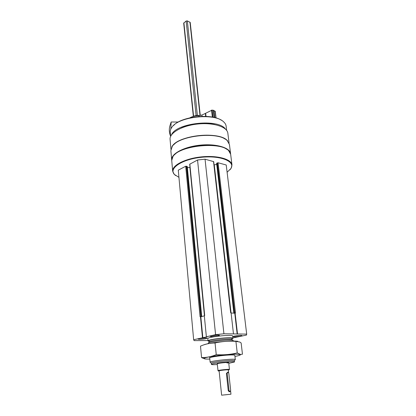 <?xml version="1.0" encoding="UTF-8"?>
<svg xmlns="http://www.w3.org/2000/svg" width="416" height="416" viewBox="0 0 416 416"><rect width="100%" height="100%" fill="white"/><g stroke="black" fill="none" stroke-linecap="round" stroke-linejoin="round"><path stroke-width="0.62" d="M238.576 335.504L236.418 335.743M216.07 335.197L213.403 335.478M203.783 338.021L201.391 338.265M235.004 313.061L234.489 313.17L235.503 313.03L218.067 162.76L226.226 164.991L246.688 334.11L246.496 335.062L232.866 337.922M201.1 316.716L204.329 315.858M178.937 177.336L174.522 174.548C168.277 168.6 181.75 159.297 201.24 157.321C220.719 155.199 235.763 161.507 230.833 168.631L227.105 172.255M204.547 315.598L189.701 164.226L197.548 159.999L205.046 159.193L213.694 161.642L230.828 312.811M216.757 164.523L214.053 164.814M216.772 163.41L218.067 162.76M207.984 340.548L194.111 340.61L193.648 339.726L178.287 170.16L185.702 166.249L187.247 166.462L201.718 316.55M187.366 167.69L189.904 167.419L204.433 315.63M170.945 149.328L170.071 139.339C169.328 132.948 182 125.616 197.72 124.01C213.429 122.314 227.302 126.854 227.854 133.266L229.086 143.172M171.735 147.217C176.27 135.19 220.912 130.463 227.869 141.274M175.713 175.578L174.21 174.325L172.666 171.184L171.73 160.43L172.973 156.525C179.156 145.584 220.412 141.248 228.649 150.675L230.646 154.237L231.982 164.949L231.093 168.345L229.913 169.842M172.666 171.184C171.964 165.391 185.042 158.558 201.198 156.894C217.344 155.163 231.514 159.13 231.982 164.949M174.429 154.866C182.556 145.449 216.913 141.809 226.834 149.318M171.714 160.17L171.683 159.869C170.96 153.847 183.924 146.817 199.956 145.168C215.982 143.447 230.079 147.633 230.578 153.676L230.599 153.936M171.683 159.869L170.877 150.649L172.286 146.364C178.818 135.366 218.603 131.186 227.193 140.598L229.434 144.498L230.578 153.676M173.82 144.659C182.182 135.262 215.15 131.768 225.295 139.204M181.246 128.045C190.299 123.822 204.818 122.283 214.557 124.514M171.517 134.836C176.051 122.845 218.546 118.342 225.493 129.116M170.643 136.328L170.269 132.023C170.139 130.421 170.7 128.799 171.959 127.15C178.849 116.496 214.62 112.736 223.501 121.732C225.061 123.084 225.94 124.556 226.132 126.152L226.658 130.39M173.67 125.325C181.984 116.35 211.385 113.235 221.395 120.266M193.274 116.423C195.317 115.424 197.527 115.133 199.893 115.554M195.447 115.934L198.136 115.648M193.648 339.726L207.308 336.731L206.378 336.788L204.308 315.666L204.703 315.557L189.831 164.07M206.378 336.788L215.587 334.662L223.917 333.778L246.688 334.11M197.548 159.999L215.587 334.662M205.046 159.193L223.917 333.778M213.533 161.517L230.667 312.801L231.083 312.822L233.475 333.918M235.092 313.014L237.52 333.975M233.35 337.813L232.882 338.052M185.702 166.249L200.075 316.794L200.465 316.69L202.478 337.688M231.104 313.014L234.489 313.17M234.77 313.186L237.188 334.121M232.872 337.979L233.36 337.943M200.829 316.789L202.842 337.761M218.14 335.91C214.094 336.622 211.427 336.768 210.142 336.352C209.846 335.665 219.612 334.651 219.435 335.384L218.14 335.91M240.677 336.159C236.787 336.835 234.25 336.986 233.069 336.606C232.773 335.972 242.2 334.953 242.039 335.634L240.677 336.159M205.982 338.681C202.01 339.373 199.373 339.518 198.084 339.118C197.792 338.458 207.371 337.485 207.194 338.192L205.982 338.681M209.123 341.427L208.026 340.98L207.797 338.66C206.939 336.887 233.184 334.131 232.653 336.045L232.913 338.364L231.936 339.024M217.303 364.541C213.569 364.759 211.598 364.712 211.406 364.395C210.668 363.345 235.066 360.781 234.515 361.967L228.769 363.334M218.031 370.729L217.23 363.797C216.887 363.272 228.946 362.003 228.691 362.591L227.037 363.074M211.406 364.395L211.292 363.168C211.11 362.076 234.369 359.632 234.364 360.745L234.515 361.967M210.371 362.383L210.132 362.18C209.898 360.963 235.331 358.29 235.295 359.533L235.108 359.778M208.25 343.221L208.25 343.21C207.397 341.546 233.714 338.78 233.168 340.59L233.215 341.016M232.003 339.638L231.873 338.478C232.362 336.773 208.291 339.3 209.071 340.87L209.186 342.035C208.411 340.486 232.497 337.958 232.003 339.638L232.83 340.324M208.026 340.98C207.173 339.264 233.454 336.502 232.913 338.364M205.28 337.953L199.914 338.499M240.1 335.421L234.915 335.982M217.547 335.135L211.942 335.717M174.455 124.665L173.217 125.752M178.282 122.028L171.158 122.002L170.815 129.033M170.638 136.339C169.166 132.792 168.922 129.293 169.91 125.835L171.158 122.002M221.624 395.184L230.958 394.207L221.624 395.184L219.118 370.854C218.852 370.495 228.53 369.481 228.322 369.881L228.623 372.658M227.666 372.169L226.413 373.495L228.244 390.629L229.211 391.789L229.871 391.695L229.013 390.525L227.167 373.37L227.926 372.122L228.816 373.298L230.672 390.4L229.871 391.695M193.341 116.386L183.69 23.145L186.15 21.024L187.335 20.894L190.216 22.438L200.273 115.492M225.066 394.857L228.036 394.519L225.066 394.857M219.133 371.041L218.26 370.921C218.28 370.49 229.086 369.351 229.174 369.772L228.342 370.074M217.932 370.672L217.942 370.651C217.958 370.188 229.341 368.992 229.429 369.444L229.356 369.533M214.006 110.755L215.228 111.394M206.014 116.386L205.66 113.251L212.118 110.094L213.964 110.412L214.812 117.629M213.247 110.49L214.058 117.447M205.66 113.251L205.338 113.474L205.665 116.371M189.92 117.811C192.353 116.449 195.322 115.721 198.822 115.632L201.932 114.998L205.338 113.474M209.815 359.081C205.535 359.164 203.653 358.92 204.162 358.342C205.041 357.001 225.321 354.25 235.227 354.167L240.339 354.541C240.932 354.999 239.138 355.628 234.957 356.434M209.711 358.004C208.697 357.178 223.709 355.025 231.15 354.957C233.636 354.921 234.858 355.056 234.827 355.368M237.234 352.945L235.914 341.375L239.819 342.035L241.145 342.987L242.46 354.203L240.516 354.463L237.234 352.945C230.412 354.562 223.418 355.134 216.247 354.656C211.406 356.684 206.513 357.656 201.568 357.573L204.927 358.925M216.247 354.656L215.051 342.976C221.952 341.396 228.904 340.865 235.914 341.375M201.568 357.573L200.491 346.148C205.067 344.094 209.919 343.039 215.051 342.976M203.772 344.874C207.345 343.19 224.999 340.902 233.74 341.016L237.692 341.245M214.25 164.793L231.046 312.822M216.757 163.129L234.036 313.149M217.334 162.838L234.697 313.118M186.441 166.166L200.881 316.706M187.065 166.327L201.542 316.597M183.893 22.766L193.586 116.267M186.15 21.024L196.102 115.502M187.335 20.894L197.366 115.367M189.935 22.105L200.013 115.534M228.244 390.629L229.013 390.525M226.413 373.495L227.167 373.37M215.108 111.14L215.909 117.926M212.118 110.094L212.94 117.208M211.552 110.105L212.358 117.094M201.932 114.998L202.077 116.34M198.822 115.632L198.916 116.485M230.833 168.631L231.093 168.345M174.522 174.548L174.21 174.325M216.611 163.29L233.854 313.139M234.364 360.745L235.295 359.533M211.292 363.168L210.132 362.18M235.31 359.57L234.832 355.326M210.122 362.216L209.591 356.819M208.291 343.637L208.25 343.21M209.186 342.046L208.515 342.888M230.958 394.207L230.615 391.066M229.174 369.772L229.429 369.444M218.26 370.921L217.942 370.651M229.44 369.46L228.608 361.821M215.264 111.285L216.055 117.967M204.162 358.342L202.337 358.01"/></g></svg>

